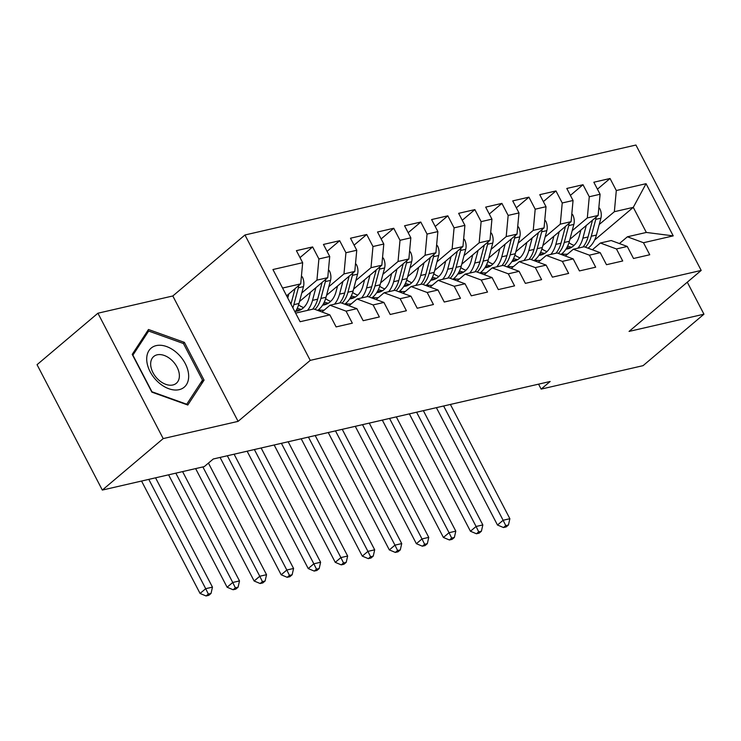 <?xml version="1.0" encoding="UTF-8"?>
<svg xmlns="http://www.w3.org/2000/svg" width="741" height="741" viewBox="0 0 741 741"><rect width="100%" height="100%" fill="white"/><g stroke="black" fill="none" stroke-linecap="round" stroke-linejoin="round"><path stroke-width="1.11" d="M97.923 313.211L163.196 438.598L238.093 421.37L172.81 295.974L97.923 313.211L37.05 364.674L102.323 490.07L204.257 466.617L213.278 458.994L550.165 381.485L541.143 389.108L643.077 365.656L703.95 314.193L687.287 282.191M172.81 295.974L244.956 234.98L635.926 145.032L701.199 270.428L310.238 360.376L244.956 234.98M594.588 240.065L633.277 207.36L646.05 183.694L616.308 190.53L610.047 178.498L593.828 182.23L600.09 194.262L589.271 196.754L583.01 184.722L566.791 188.455L573.052 200.487L562.234 202.978L555.972 190.946L539.754 194.679L546.015 206.702L535.197 209.194L528.935 197.162L512.716 200.894L518.978 212.926L508.159 215.418L501.898 203.386L485.679 207.119L491.941 219.151L481.122 221.633L474.861 209.601L458.642 213.334L464.903 225.366L454.085 227.858L447.823 215.826L431.605 219.558L437.866 231.59L427.048 234.073L420.786 222.05L404.567 225.773L410.829 237.805L400.01 240.297L393.749 228.265L377.521 231.998L383.792 244.03L372.973 246.521L366.712 234.489L350.484 238.222L356.754 250.254L345.936 252.737L339.674 240.705L323.447 244.437L329.717 256.469L318.899 258.961L312.637 246.929L296.409 250.662L302.671 262.694L300.716 283.868L282.571 288.045M646.05 183.694L673.226 235.879L643.484 242.724L627.405 236.796L619.402 243.557M302.671 262.694L272.938 269.529L300.105 321.724L329.847 314.879L336.108 326.911L352.327 323.178L346.066 311.146L356.884 308.664L363.146 320.696L379.364 316.963L373.103 304.931L383.921 302.439L390.183 314.471L406.401 310.738L400.14 298.706L410.959 296.224L417.22 308.247L433.439 304.523L427.177 292.491L437.996 290L444.257 302.032L460.476 298.299L454.214 286.267L465.033 283.775L471.295 295.807L487.522 292.074L481.252 280.042L492.07 277.56L498.332 289.592L514.56 285.859L508.289 273.827L519.108 271.336L525.369 283.368L541.597 279.635L535.326 267.603L546.145 265.121L552.406 277.153L568.634 273.42L562.373 261.388L573.182 258.896L579.443 270.928L595.671 267.195L589.41 255.163L600.219 252.681L606.481 264.704L622.709 260.98L616.447 248.948L627.257 246.457L633.518 258.489L649.746 254.756L643.484 242.724M301.8 292.936L316.935 280.135L327.754 277.653L299.521 301.522M318.899 258.961L316.935 280.135M329.717 256.469L327.754 277.653M295.622 313.128L313.767 308.951L329.847 314.879M328.837 286.711L343.972 273.92L354.791 271.428L326.559 295.298M345.936 252.737L343.972 273.92M356.754 250.254L354.791 271.428M346.066 311.146L329.995 305.218L321.992 311.98M329.995 305.218L340.804 302.726L356.884 308.664M319.649 311.118L320.779 310.164M355.875 280.496L371.009 267.696L381.828 265.213L353.596 289.083M372.973 246.521L371.009 267.696M383.792 244.03L381.828 265.213M373.103 304.931L357.032 298.994L349.03 305.764M357.032 298.994L367.842 296.511L383.921 302.439M346.686 304.903L347.825 303.94M382.912 274.272L398.047 261.48L408.865 258.989L380.633 282.858M400.01 240.297L398.047 261.48M410.829 237.805L408.865 258.989M400.14 298.706L384.07 292.778L376.067 299.54M384.07 292.778L394.879 290.287L410.959 296.224M373.723 298.679L374.863 297.725M409.949 268.057L425.084 255.256L435.903 252.764L407.67 276.634M427.048 234.073L425.084 255.256M437.866 231.59L435.903 252.764M427.177 292.491L411.107 286.554L403.104 293.325M411.107 286.554L421.916 284.072L437.996 290M400.761 292.463L401.9 291.5M436.986 261.832L452.121 249.041L462.94 246.549L434.708 270.419M454.085 227.858L452.121 249.041M464.903 225.366L462.94 246.549M454.214 286.267L438.144 280.339L430.141 287.1M438.144 280.339L448.953 277.847L465.033 283.775M427.798 286.239L428.937 285.285M464.023 255.617L479.158 242.816L489.977 240.325L461.745 264.194M481.122 221.633L479.158 242.816M491.941 219.151L489.977 240.325M481.252 280.042L465.181 274.114L457.178 280.885M465.181 274.114L476 271.623L492.07 277.56M454.844 280.015L455.974 279.061M491.061 249.393L506.205 236.592L517.014 234.11L488.782 257.979M508.159 215.418L506.205 236.592M518.978 212.926L517.014 234.11M508.289 273.827L492.219 267.89L484.216 274.661M492.219 267.89L503.037 265.408L519.108 271.336M481.882 273.8L483.012 272.845M518.098 243.168L533.242 230.377L544.051 227.885L515.819 251.755M535.197 209.194L533.242 230.377M546.015 206.702L544.051 227.885M535.326 267.603L519.256 261.675L511.253 268.437M519.256 261.675L530.074 259.183L546.145 265.121M508.919 267.575L510.049 266.621M545.135 236.953L560.279 224.153L571.089 221.67L542.857 245.53M562.234 202.978L560.279 224.153M573.052 200.487L571.089 221.67M562.373 261.388L546.293 255.45L538.29 262.221M546.293 255.45L557.112 252.968L573.182 258.896M535.956 261.36L537.086 260.397M572.172 230.729L587.317 217.937L598.126 215.446L569.894 239.315M589.271 196.754L587.317 217.937M600.09 194.262L598.126 215.446M589.41 255.163L573.33 249.235L565.327 255.997M573.33 249.235L584.149 246.744L600.219 252.681M562.993 255.136L564.123 254.182M599.219 224.514L614.354 211.713L633.277 207.36L646.337 232.442L627.405 236.796M616.308 190.53L614.354 211.713M616.447 248.948L600.367 243.011L592.365 249.782M600.367 243.011L611.186 240.529L627.257 246.457M163.196 438.598L102.323 490.07M701.199 270.428L629.053 331.422L703.95 314.193M238.093 421.37L310.238 360.376M538.568 384.153L541.143 389.108M286.61 295.798L300.716 283.868M673.226 235.879L646.337 232.442M204.062 380.142L184.407 342.379L148.487 329.495L132.222 354.383L151.877 392.146L187.797 405.021L204.062 380.142L200.533 383.125M610.047 178.498L597.431 189.168M583.01 184.722L570.394 195.383M555.972 190.946L543.357 201.608M528.935 197.162L516.32 207.832M501.898 203.386L489.282 214.047M474.861 209.601L462.245 220.272M447.823 215.826L435.208 226.487M420.786 222.05L408.171 232.711M393.749 228.265L381.133 238.926M366.712 234.489L354.096 245.151M339.674 240.705L327.059 251.375M312.637 246.929L300.022 257.59M183.157 343.426L184.407 342.379M580.925 229.988L579.369 235.842A25.009 17.747 77 0 1 567.754 248.856A25.009 17.747 77 0 1 565.957 249.133M586.27 225.477L582.889 238.167A30.122 21.378 77 0 1 577.869 248.189M567.587 254.089A30.122 21.378 77 0 1 561.78 253.811M598.848 207.656L599.765 208.564A10.439 7.401 77 0 1 600.895 218.187L596.412 235.064A30.122 21.378 77 0 1 588.039 248.179M574.071 245.364A25.009 17.747 77 0 1 568.968 242.687M592.485 220.216L588.03 236.99A30.122 21.378 77 0 1 583 247.003M566.865 247.624A25.009 17.747 -103 0 0 570.264 247.994M585.39 247.207A30.122 21.378 -103 0 0 591.272 236.24L595.755 219.373A10.439 7.401 -103 0 0 596.125 217.141M571.774 247.17A25.009 17.747 77 0 1 567.652 246.068M443.627 405.994L503.12 520.265L509.873 518.709L450.389 404.438M506.196 526.916L508.456 525.008L505.751 525.628L503.491 527.536L506.196 526.916M505.751 525.628L503.12 520.265L497.48 525.026L436.384 407.661M497.48 525.026L503.491 527.536M508.456 525.008L509.873 518.709M553.888 236.212L552.332 242.066A25.009 17.747 77 0 1 540.717 255.08A25.009 17.747 77 0 1 538.92 255.358M559.233 231.692L555.852 244.391A30.122 21.378 77 0 1 550.832 254.413M540.55 260.313A30.122 21.378 77 0 1 534.743 260.035M571.811 213.88L572.728 214.788A10.439 7.401 77 0 1 573.858 224.403L569.375 241.279A30.122 21.378 77 0 1 561.002 254.404M547.034 251.588A25.009 17.747 77 0 1 541.93 248.911M565.448 226.44L560.993 243.205A30.122 21.378 77 0 1 555.963 253.227M539.828 253.848A25.009 17.747 -103 0 0 543.227 254.219M558.353 253.422A30.122 21.378 -103 0 0 564.234 242.464L568.717 225.588A10.439 7.401 -103 0 0 569.088 223.365M544.737 253.385A25.009 17.747 77 0 1 540.615 252.292M416.59 412.209L476.083 526.481L482.836 524.924L423.352 410.662M479.158 533.14L481.409 531.232L478.714 531.853L476.454 533.761L479.158 533.14M478.714 531.853L476.083 526.481L470.442 531.251L409.347 413.886M470.442 531.251L476.454 533.761M481.409 531.232L482.836 524.924M526.851 242.437L525.295 248.291A25.009 17.747 77 0 1 513.68 261.295A25.009 17.747 77 0 1 511.883 261.582M532.186 237.917L528.815 250.606A30.122 21.378 77 0 1 523.794 260.628M513.513 266.528A30.122 21.378 77 0 1 507.705 266.251M544.774 220.096L545.691 221.013A10.439 7.401 77 0 1 546.821 230.627L542.338 247.503A30.122 21.378 77 0 1 533.965 260.619M519.997 257.803A25.009 17.747 77 0 1 514.884 255.136M538.411 232.655L533.955 249.43A30.122 21.378 77 0 1 528.926 259.452M512.791 260.063A25.009 17.747 -103 0 0 516.19 260.434M531.316 259.646A30.122 21.378 -103 0 0 537.197 248.68L541.68 231.813A10.439 7.401 -103 0 0 542.051 229.58M517.7 259.609A25.009 17.747 77 0 1 513.578 258.516M389.553 418.433L449.046 532.705L455.798 531.149L396.315 416.877M452.121 539.355L454.372 537.447L451.677 538.077L449.416 539.976L452.121 539.355M451.677 538.077L449.046 532.705L443.405 537.466L382.31 420.101M443.405 537.466L449.416 539.976M454.372 537.447L455.798 531.149M158.204 382.152A25.592 16.941 49.8 0 0 186.408 384.699A25.592 16.941 49.8 0 0 177.173 353.124A25.592 16.941 49.8 0 0 148.969 350.586A25.592 16.941 49.8 0 0 158.204 382.152M158.528 379.837A17.525 11.597 49.8 0 0 176.339 383.273A17.525 11.597 49.8 0 0 171.514 359.959A17.525 11.597 49.8 0 0 153.711 356.514A17.525 11.597 49.8 0 0 158.528 379.837M148.645 331.051L183.444 343.528L202.497 380.114L186.741 404.234L151.933 391.748L132.889 355.161L148.645 331.051L146.014 333.274M499.814 248.652L498.258 254.506A25.009 17.747 77 0 1 486.642 267.52A25.009 17.747 77 0 1 484.846 267.797M505.149 244.141L501.777 256.831A30.122 21.378 77 0 1 496.757 266.853M486.476 272.753A30.122 21.378 77 0 1 480.668 272.475M517.737 226.32L518.654 227.228A10.439 7.401 77 0 1 519.784 236.851L515.301 253.718A30.122 21.378 77 0 1 506.927 266.843M492.95 264.028A25.009 17.747 77 0 1 487.847 261.351M511.373 238.88L506.918 255.645A30.122 21.378 77 0 1 501.889 265.667M485.753 266.288A25.009 17.747 -103 0 0 489.143 266.658M504.278 265.871A30.122 21.378 -103 0 0 510.16 254.904L514.643 238.028A10.439 7.401 -103 0 0 515.014 235.805M490.662 265.834A25.009 17.747 77 0 1 486.541 264.732M362.516 424.658L422 538.929L428.761 537.373L369.277 423.102M425.084 545.58L427.335 543.672L424.63 544.292L422.379 546.2L425.084 545.58M424.63 544.292L422 538.929L416.368 543.69L355.272 426.325M416.368 543.69L422.379 546.2M427.335 543.672L428.761 537.373M472.777 254.876L471.22 260.73A25.009 17.747 77 0 1 459.605 273.744A25.009 17.747 77 0 1 457.808 274.022M478.112 250.356L474.74 263.055A30.122 21.378 77 0 1 469.72 273.068M459.439 278.968A30.122 21.378 77 0 1 453.631 278.699M490.699 232.535L491.616 233.452A10.439 7.401 77 0 1 492.746 243.067L488.263 259.943A30.122 21.378 77 0 1 479.89 273.068M465.913 270.243A25.009 17.747 77 0 1 460.809 267.575M484.336 245.095L479.881 261.869A30.122 21.378 77 0 1 474.851 271.891M458.716 272.503A25.009 17.747 -103 0 0 462.106 272.883M477.241 272.086A30.122 21.378 -103 0 0 483.123 261.119L487.606 244.252A10.439 7.401 -103 0 0 487.976 242.02M463.625 272.049A25.009 17.747 77 0 1 459.503 270.956M335.478 430.873L394.962 545.144L401.724 543.588L342.24 429.317M398.047 551.795L400.297 549.896L397.593 550.517L395.342 552.425L398.047 551.795M397.593 550.517L394.962 545.144L389.331 549.915L328.235 432.54M389.331 549.915L395.342 552.425M400.297 549.896L401.724 543.588M445.73 261.091L444.183 266.945A25.009 17.747 77 0 1 432.568 279.959A25.009 17.747 77 0 1 430.771 280.237M451.074 256.581L447.703 269.27A30.122 21.378 77 0 1 442.683 279.292M432.401 285.192A30.122 21.378 77 0 1 426.584 284.915M463.662 238.759L464.579 239.667A10.439 7.401 77 0 1 465.709 249.291L461.226 266.158A30.122 21.378 77 0 1 452.853 279.283M438.876 276.467A25.009 17.747 77 0 1 433.772 273.79M457.299 251.319L452.844 268.094A30.122 21.378 77 0 1 447.814 278.107M431.679 278.727A25.009 17.747 -103 0 0 435.069 279.098M450.204 278.31A30.122 21.378 -103 0 0 456.085 267.344L460.569 250.467A10.439 7.401 -103 0 0 460.939 248.244M436.588 278.273A25.009 17.747 77 0 1 432.466 277.171M308.441 437.097L367.925 551.369L374.687 549.813L315.203 435.541M371.009 558.019L373.26 556.111L370.556 556.732L368.305 558.64L371.009 558.019M370.556 556.732L367.925 551.369L362.293 556.13L301.198 438.765M362.293 556.13L368.305 558.64M373.26 556.111L374.687 549.813M418.693 267.316L417.146 273.17A25.009 17.747 77 0 1 405.531 286.183A25.009 17.747 77 0 1 403.734 286.461M424.037 262.796L420.666 275.495A30.122 21.378 77 0 1 415.645 285.517M405.364 291.408A30.122 21.378 77 0 1 399.547 291.139M436.625 244.984L437.542 245.892A10.439 7.401 77 0 1 438.672 255.506L434.189 272.382A30.122 21.378 77 0 1 425.816 285.507M411.839 282.692A25.009 17.747 77 0 1 406.735 280.015M430.262 257.535L425.806 274.309A30.122 21.378 77 0 1 420.777 284.331M404.642 284.942A25.009 17.747 -103 0 0 408.032 285.322M423.167 284.525A30.122 21.378 -103 0 0 429.048 273.568L433.531 256.692A10.439 7.401 -103 0 0 433.902 254.459M409.551 284.488A25.009 17.747 77 0 1 405.429 283.395M281.404 443.313L340.888 557.584L347.649 556.028L288.166 441.756M343.972 564.244L346.223 562.336L343.518 562.956L341.268 564.864L343.972 564.244M343.518 562.956L340.888 557.584L335.256 562.354L274.161 444.98M335.256 562.354L341.268 564.864M346.223 562.336L347.649 556.028M391.656 273.54L390.109 279.385A25.009 17.747 77 0 1 378.494 292.399A25.009 17.747 77 0 1 376.697 292.676M397 269.02L393.628 281.71A30.122 21.378 77 0 1 388.608 291.732M378.327 297.632A30.122 21.378 77 0 1 372.51 297.354M409.588 251.199L410.505 252.107A10.439 7.401 77 0 1 411.635 261.73L407.152 278.607A30.122 21.378 77 0 1 398.778 291.722M384.801 288.907A25.009 17.747 77 0 1 379.698 286.239M403.224 263.759L398.769 280.533A30.122 21.378 77 0 1 393.74 290.555M377.604 291.167A25.009 17.747 -103 0 0 380.994 291.537M396.129 290.75A30.122 21.378 -103 0 0 402.011 279.783L406.494 262.916A10.439 7.401 -103 0 0 406.855 260.684M382.513 290.713A25.009 17.747 77 0 1 378.392 289.611M254.367 449.537L313.851 563.808L320.612 562.252L261.128 447.981M316.935 570.459L319.186 568.551L316.481 569.171L314.23 571.079L316.935 570.459M316.481 569.171L313.851 563.808L308.219 568.569L247.124 451.204M308.219 568.569L314.23 571.079M319.186 568.551L320.612 562.252M364.618 279.755L363.062 285.609A25.009 17.747 77 0 1 351.456 298.623A25.009 17.747 77 0 1 349.659 298.901M369.963 275.235L366.591 287.934A30.122 21.378 77 0 1 361.562 297.956M351.29 303.856A30.122 21.378 77 0 1 345.473 303.578M382.551 257.423L383.468 258.331A10.439 7.401 77 0 1 384.598 267.955L380.114 284.822A30.122 21.378 77 0 1 371.741 297.947M357.764 295.131A25.009 17.747 77 0 1 352.66 292.454M376.187 269.983L371.732 286.748A30.122 21.378 77 0 1 366.702 296.77M350.567 297.391A25.009 17.747 -103 0 0 353.957 297.762M369.092 296.965A30.122 21.378 -103 0 0 374.974 286.007L379.457 269.131A10.439 7.401 -103 0 0 379.818 266.908M355.476 296.928A25.009 17.747 77 0 1 351.354 295.835M227.33 455.761L286.813 570.024L293.575 568.477L234.091 454.205M289.898 576.683L292.149 574.775L289.444 575.396L287.193 577.304L289.898 576.683M289.444 575.396L286.813 570.024L281.182 574.794L220.077 457.429M281.182 574.794L287.193 577.304M292.149 574.775L293.575 568.477M337.581 285.98L336.025 291.834A25.009 17.747 77 0 1 324.419 304.838A25.009 17.747 77 0 1 322.622 305.125M342.926 281.46L339.554 294.149A30.122 21.378 77 0 1 334.524 304.171M324.252 310.071A30.122 21.378 77 0 1 318.435 309.794M355.513 263.639L356.43 264.556A10.439 7.401 77 0 1 357.551 274.17L353.077 291.046A30.122 21.378 77 0 1 344.704 304.162M330.727 301.346A25.009 17.747 77 0 1 325.623 298.679M349.15 276.198L344.695 292.973A30.122 21.378 77 0 1 339.665 302.995M323.53 303.606A25.009 17.747 -103 0 0 326.92 303.977M342.055 303.189A30.122 21.378 -103 0 0 347.937 292.223L352.42 275.356A10.439 7.401 -103 0 0 352.781 273.123M328.439 303.152A25.009 17.747 77 0 1 324.317 302.059M202.877 466.932L259.776 576.248L266.538 574.692L208.434 463.079M262.86 582.898L265.111 580.99L262.407 581.62L260.156 583.519L262.86 582.898M262.407 581.62L259.776 576.248L254.144 581.009L195.624 468.599M254.144 581.009L260.156 583.519M265.111 580.99L266.538 574.692M310.544 292.195L308.988 298.049A25.009 17.747 77 0 1 297.382 311.063A25.009 17.747 77 0 1 295.585 311.34M315.888 287.684L312.517 300.374A30.122 21.378 77 0 1 307.487 310.396M328.476 269.863L329.393 270.771A10.439 7.401 77 0 1 330.514 280.394L326.04 297.261A30.122 21.378 77 0 1 317.667 310.386M303.69 307.571A25.009 17.747 77 0 1 298.586 304.894M322.113 282.423L317.657 299.188A30.122 21.378 77 0 1 312.628 309.21M296.493 309.831A25.009 17.747 -103 0 0 299.883 310.201M315.018 309.414A30.122 21.378 -103 0 0 320.899 298.447L325.382 281.571A10.439 7.401 -103 0 0 325.744 279.348M301.402 309.377A25.009 17.747 77 0 1 297.28 308.275M175.83 473.156L232.739 582.472L239.5 580.916L182.592 471.6M235.823 589.123L238.074 587.215L235.369 587.835L233.119 589.743L235.823 589.123M235.369 587.835L232.739 582.472L227.107 587.233L168.587 474.824M227.107 587.233L233.119 589.743M238.074 587.215L239.5 580.916M288.851 293.899L287.758 298.012M301.439 276.078L302.356 276.995A10.439 7.401 77 0 1 303.477 286.61L298.994 303.486A30.122 21.378 77 0 1 295.085 312.072M292.852 307.793A30.122 21.378 -103 0 0 293.862 304.662L298.345 287.795A10.439 7.401 -103 0 0 298.706 285.563M295.075 288.638L290.954 304.143M148.793 479.371L205.702 588.687L212.463 587.131L155.554 477.815M208.786 595.338L211.037 593.439L208.332 594.06L206.081 595.968L208.786 595.338M208.332 594.06L205.702 588.687L200.07 593.458L141.55 481.039M200.07 593.458L206.081 595.968M211.037 593.439L212.463 587.131M599.617 208.416L598.765 208.61M588.03 236.99L582.889 238.167M596.412 235.064L591.272 236.24M600.895 218.187L595.755 219.373M572.58 214.631L571.728 214.825M560.993 243.205L555.852 244.391M569.375 241.279L564.234 242.464M573.858 224.403L568.717 225.588M545.543 220.855L544.691 221.05M533.955 249.43L528.815 250.606M542.338 247.503L537.197 248.68M546.821 230.627L541.68 231.813M518.505 227.07L517.644 227.274M506.918 255.645L501.777 256.831M515.301 253.718L510.16 254.904M519.784 236.851L514.643 238.028M491.468 233.295L490.607 233.489M479.881 261.869L474.74 263.055M488.263 259.943L483.123 261.119M492.746 243.067L487.606 244.252M464.431 239.519L463.57 239.714M452.844 268.094L447.703 269.27M461.226 266.158L456.085 267.344M465.709 249.291L460.569 250.467M437.385 245.734L436.532 245.929M425.806 274.309L420.666 275.495M434.189 272.382L429.048 273.568M438.672 255.506L433.531 256.692M410.347 251.959L409.495 252.153M398.769 280.533L393.628 281.71M407.152 278.607L402.011 279.783M411.635 261.73L406.494 262.916M383.31 258.174L382.458 258.377M371.732 286.748L366.591 287.934M380.114 284.822L374.974 286.007M384.598 267.955L379.457 269.131M356.273 264.398L355.421 264.593M344.695 292.973L339.554 294.149M353.077 291.046L347.937 292.223M357.551 274.17L352.42 275.356M329.236 270.613L328.383 270.817M317.657 299.188L312.517 300.374M326.04 297.261L320.899 298.447M330.514 280.394L325.382 281.571M302.198 276.838L301.346 277.032M298.994 303.486L293.862 304.662M303.477 286.61L298.345 287.795"/></g></svg>
